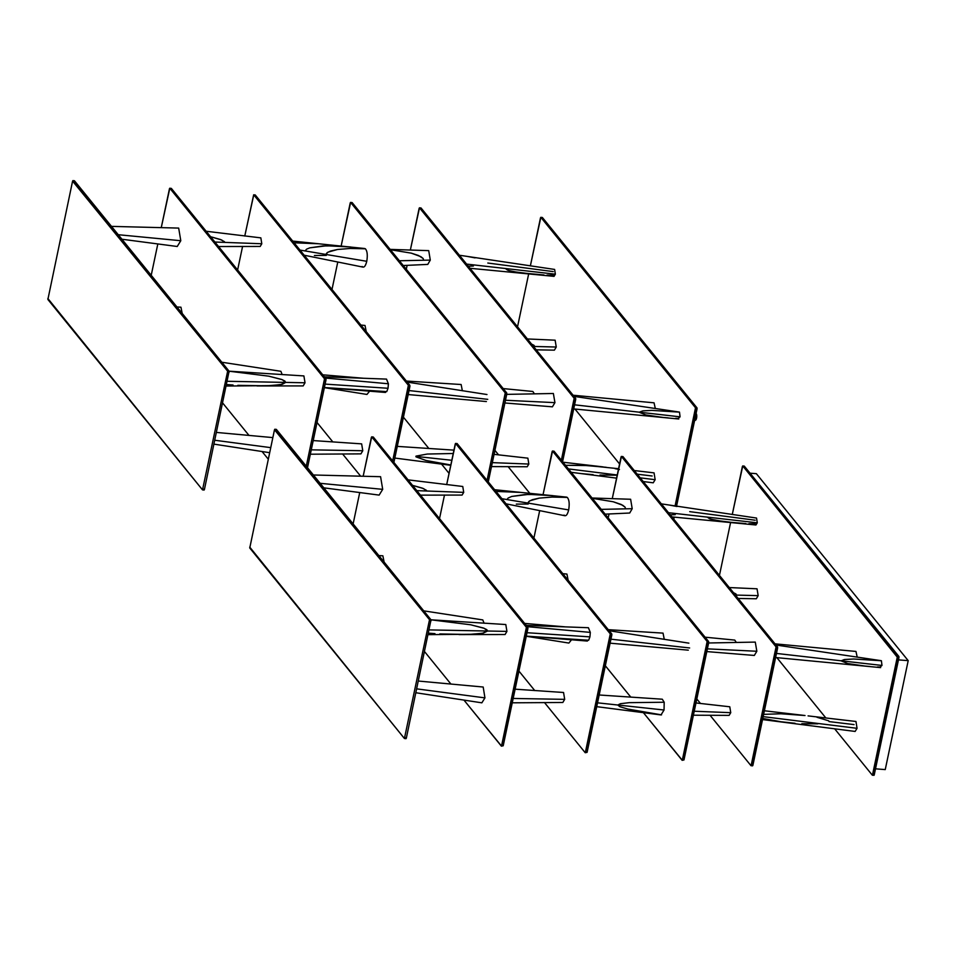 <?xml version="1.0" encoding="UTF-8"?>
<svg xmlns="http://www.w3.org/2000/svg" width="956" height="956" viewBox="0 0 956 956"><rect width="100%" height="100%" fill="white"/><g stroke="black" fill="none" stroke-linecap="round" stroke-linejoin="round"><path stroke-width="1.43" d="M249.755 547.119L404.424 738.498L249.755 547.991L274.491 429.746L276.188 429.399M405.918 738.618L404.639 738.486L406.324 738.175L431.013 619.835L429.471 619.643L429.555 620.683L431.048 620.803L430.965 619.763L276.392 429.423L274.886 429.304L429.471 619.643L430.965 619.763L276.224 429.375M405.511 738.104L404.95 737.423L405.511 738.104M274.491 429.746L429.519 619.715L404.424 738.498L406.013 738.677M371.669 436.844L373.27 437.012L371.37 437.346L363.184 476.16L371.717 436.856L526.398 627.315L501.518 746.086L464.007 700.162L501.398 746.158L503.203 745.776L527.843 627.351L373.067 437M450.862 683.982L424.56 651.61L450.862 683.982M353.123 523.912L359.707 492.663L353.123 523.912M526.35 627.244L527.843 627.351L526.35 627.244L526.433 628.283L527.927 628.403L527.843 627.351L373.27 437.012L371.765 436.904L526.35 627.244M501.494 746.11L503.203 745.776L501.697 745.656L526.433 628.283L527.927 628.403L503.203 745.776L501.398 746.158M585.192 752.683L544.478 702.541L585.192 752.683M534.763 690.579L518.941 671.088L534.763 690.579M439.521 518.606L444.492 495.005L439.521 518.606M585.395 752.695L587.092 752.348L611.828 634.103L457.111 443.548L455.259 443.919L446.679 484.644L455.558 443.417L610.287 633.888L585.299 752.731L587.092 752.348L585.287 752.731M455.57 443.417L457.004 443.56M457.159 443.596L455.665 443.476L610.239 633.816L611.744 633.936L457.159 443.596M610.334 634.856L611.828 634.975L611.744 633.936L610.239 633.816L610.334 634.856L611.828 634.975L587.092 752.348L585.598 752.229L610.334 634.856M552.449 451.017L554.038 451.196L552.138 451.519L543.068 494.587L552.544 451.077L707.165 641.488L682.297 760.271L643.472 712.746L682.166 760.331L683.97 759.948L708.623 641.536L553.847 451.184M630.721 697.032L605.339 665.782L630.721 697.032M533.902 538.085L539.662 510.731L533.902 538.085M707.117 641.416L708.623 641.536L707.117 641.416L707.213 642.456L708.707 642.575L708.623 641.536L554.038 451.196L552.544 451.077L707.117 641.416M682.273 760.295L683.97 759.948L682.476 759.829L707.213 642.456L708.707 642.575L683.97 759.948L682.166 760.331M750.986 765.684L710.009 715.219L750.986 765.684L752.575 765.852M700.485 703.497L696.816 698.979L700.485 703.497M608.207 517.889L609.032 513.97L608.207 517.889M752.539 765.84L777.575 647.009L622.846 456.538L621.053 456.932L612.258 498.662L621.448 456.478L776.081 646.889L751.081 765.732M621.364 456.43L622.786 456.562M622.953 456.598L621.448 456.478L776.033 646.818L777.539 646.937L622.953 456.598M776.117 647.869L777.622 647.977L777.539 646.937L776.033 646.818L776.117 647.869L777.622 647.977L752.886 765.35L751.392 765.23L776.117 647.869M872.338 775.197L834.672 728.831L872.338 775.197L874.047 775.304L898.927 656.533L744.138 466.074M825.841 717.944L776.87 657.656L825.841 717.944M719.438 575.404L730.599 522.478L719.438 575.404M742.704 465.942L744.294 466.122L742.406 466.444L732.272 514.507L742.752 465.954L897.433 656.413L872.434 775.256M897.385 656.342L898.879 656.461L744.294 466.122L742.8 466.002L897.469 657.381L898.963 657.501L898.879 656.461L897.385 656.342M872.732 774.754L897.469 657.381L898.963 657.501L874.238 774.874L872.732 774.754M756.363 473.686L908.2 660.644L885.244 769.592L908.2 660.644L898.461 659.879L908.2 660.644L756.363 473.686L750.042 473.184L756.363 473.686M875.505 768.827L885.244 769.592L875.505 768.827M415.896 692.753L481.86 702.827L484.943 697.88L416.708 688.858L484.943 697.88L483.186 687.029L418.358 681.042M484.071 623.228L482.792 619.918L423.735 610.86M571.509 639.827L568.88 643.065L526.278 636.254M689.646 647.965L610.944 639.182L689.646 647.965M706.807 651.586L754.308 655.446L756.841 651.263L707.38 648.861L756.841 651.263L755.276 642.097L708.623 642.982M693.399 715.207L729.129 715.375L730.743 712.674L694.235 711.24L730.743 712.674L729.787 706.783L695.98 702.959M736.311 642.396L734.758 640.09L705.098 637.186M857.221 657.178L855.967 651.442L775.017 643.842M313.401 474.989L380.584 476.697L382.699 489.341L320.164 483.318L382.699 489.341L379.138 495.1L323.833 487.835M568.139 580.244L566.932 574.078L562.785 573.648M736.586 595.098L735.403 595.062L736.586 595.098L735.929 593.951L736.586 595.098L758.168 595.636L736.586 595.098M733.467 592.684L735.929 593.951L733.467 592.684M738.152 598.456L756.316 598.767L758.168 595.636L757.033 588.8L729.308 587.558M458.976 634.569L505.067 634.533L506.931 631.39L487.596 631.02L482.422 633.278L468.655 634.449L439.748 633.947M434.968 633.649L428.455 633.147M428.133 634.653L473.507 634.234L483.234 633.123L487.596 631.02L486.771 629.645L483.521 628.044L470.687 624.782L431.013 619.823L470.687 624.782L484.238 628.331L487.596 631.02L429.136 629.908L506.931 631.39L505.796 624.531L430.989 619.799M576.528 639.839L526.684 636.17L588.645 640.245L589.936 636.875L527.019 632.717L589.936 636.875L590.306 632.394L527.282 626.658L590.306 632.394L588.406 627.722L526.29 625.439M526.684 636.17L587.39 641.058M512.249 702.815L562.821 702.481L564.685 699.35L513.169 698.454L564.685 699.35L563.55 692.491L515.129 689.18M599.185 694.988L662.281 699.206L664.193 702.242L629.215 702.66L620.42 703.712L617.803 705.014L597.524 702.827L664.05 710.009L664.193 702.242L629.215 702.66L620.42 703.712L617.803 705.014L619.787 706.687L627.865 709.065L661.54 714.861L627.865 709.065L619.787 706.687L617.803 705.014L664.05 710.009L661.002 714.945M608.279 629.669L663.034 633.123L664.277 639.397M877.536 666.965L880.07 667.061L881.982 665.448L841.208 660.811L881.982 665.448L881.396 660.751L853.732 659.007L844.268 659.568L841.208 660.811L776.463 653.438L841.208 660.811L844.781 659.497L853.732 659.007L881.05 660.704M841.196 660.895L847.697 663.56L864.977 666.057L847.697 663.56L841.196 660.895M869.984 666.499L864.977 666.057M783.777 722.27L761.777 718.291L774.85 721.087L795.045 723.286M808.083 715.889L855.967 721.481L857.054 728.317L763.151 716.642L857.054 728.317L855.13 731.436L762.53 719.569M854.043 724.6L829.055 721.589M805.012 715.518L780.968 713.774L762.601 714.395L780.968 713.774L805.012 715.518L764.382 710.774M801.857 723.692L817.858 723.835M816.962 717.263L828.709 720.836M378.851 555.579L382.866 555.818L384.109 562.056M420.473 495.148L462.106 495.065L463.708 492.364L416.816 490.643L426.591 491.002L426.376 490.285L422.325 488.122L412.514 485.349L423.604 488.612L426.591 491.002L463.708 492.364L462.764 486.485L408.069 479.864M564.028 515.093C565.844 516.694 567.386 514.961 568.665 509.918L501.912 498.697L506.967 499.546L508.126 498.028L511.675 496.463L524.808 494.551L539.734 494.503L552.592 495.626L528.56 494.383L511.675 496.463L508.126 498.028L506.967 499.546L527.736 503.035L529.062 501.279L532.492 499.653L539.375 498.1L552.138 497.072L567.29 497.419L552.138 497.072L539.375 498.1L529.851 500.777L527.736 503.035L568.665 509.918C569.657 503.86 569.202 499.701 567.29 497.419L566.573 497.12M518.845 492.161L495.997 491.42L520.781 492.4M516.324 504.123L528.202 504.015M592.051 498.004L630.625 499.259L632.203 508.7L601.288 509.369L625.571 508.843L625.057 507.11L621.149 504.445L613.202 501.757L592.314 498.327L613.202 501.757L622.762 505.282L625.057 507.11L625.571 508.843L632.203 508.7L629.693 513.025L605.16 514.149M689.73 511.639L755.18 520.219M755.144 523.769L748.93 523.697M745.835 523.589L724.385 521.749L710.953 519.228L707.285 517.112L668.519 512.703L707.285 517.112L709.531 518.761L716.355 520.482L736.586 523.016M671.937 516.909L755.945 524.987L757.283 522.812L707.285 517.112L757.283 522.812L756.531 518.056L661.325 503.86M661.361 503.896L662.687 504.075L661.361 503.896M675.259 514.651L670.228 514.818M676.979 506.501L669.869 505.162M695.968 413.422L696.673 417.473L696.004 419.696L694.833 420.054A3.477 1.219 -85.5 0 0 695.239 420.305A3.477 1.219 -85.5 0 0 696.661 417.533A3.477 1.219 -85.5 0 0 696.183 413.613L696.183 413.613A3.477 1.219 -85.5 0 0 696.088 413.506M47.848 298.499L202.517 489.878L47.884 299.467L72.584 181.126L74.281 180.792M204.01 489.998L202.732 489.878L204.405 489.556L229.105 371.215L227.564 371.024L227.648 372.063L229.141 372.183L229.058 371.143L74.472 180.804L72.979 180.684L227.564 371.024L229.058 371.143L74.317 180.756M203.604 489.496L203.042 488.815L203.604 489.496M72.584 181.126L227.648 371.191L202.517 489.878L204.106 490.058M169.762 188.224L171.351 188.404L169.463 188.726L161.277 227.54L169.81 188.236L324.526 378.791L306.279 466.229L324.526 379.663L326.02 379.783L325.936 378.743L171.16 188.38M268.289 459.179L262.087 451.555L268.289 459.179M248.954 435.374L222.652 402.99L248.954 435.374M151.215 275.292L157.8 244.043L151.215 275.292M324.442 378.624L325.936 378.743L324.442 378.624L324.526 379.663L326.02 379.783L325.936 378.743L171.351 188.404L169.857 188.284L324.442 378.624M307.497 467.723L326.02 379.783L307.497 467.723M360.567 476.088L342.571 453.933L360.567 476.088M332.855 441.959L317.022 422.468L332.855 441.959M237.614 269.986L242.585 246.397L237.614 269.986M253.663 194.809L244.772 236.036L253.758 194.869L408.379 385.28L392.677 460.923L408.415 386.248L409.921 386.367L409.837 385.316L255.252 194.976L253.663 194.809L255.156 194.928M393.896 462.417L409.837 385.316L255.252 194.976L253.758 194.869L408.332 385.208L409.837 385.316L408.332 385.208L408.415 386.248L409.921 386.367L393.896 462.417M350.541 202.409L352.131 202.576L350.231 202.911L341.161 245.967L350.625 202.457L505.258 392.868L487.058 480.414L505.294 393.848L506.8 393.956L506.716 392.916L351.939 202.564M449.057 473.363L441.564 464.126L449.057 473.363M428.802 448.424L403.42 417.175L428.802 448.424M331.995 289.477L337.755 262.111L331.995 289.477M505.21 392.796L506.716 392.916L505.21 392.796L505.294 393.848L506.8 393.956L506.716 392.916L352.131 202.576L350.625 202.457L505.21 392.796M488.265 481.896L506.8 393.956L488.265 481.896M529.72 493.224L508.102 466.612L529.72 493.224M498.578 454.877L494.909 450.36L498.578 454.877M406.3 269.281L407.125 265.35L406.3 269.281M419.445 207.811L421.046 207.99L419.146 208.312L410.351 250.042L419.493 207.822L574.174 398.282L561.363 460.218L574.209 399.25L575.715 399.369L575.667 398.401L420.879 207.942M562.57 461.7L575.62 398.329L421.046 207.99L419.541 207.87L574.126 398.21L575.62 398.329L574.126 398.21L574.209 399.25L575.715 399.369L562.57 461.7M619.572 463.959L574.962 409.037L619.572 463.959M517.531 326.797L528.68 273.858L517.531 326.797M540.797 217.323L542.387 217.502L540.499 217.825L530.365 265.887L540.845 217.335L695.514 407.794L675.091 505.915L695.562 408.762L697.055 408.881L697.02 407.913L542.231 217.466M672.749 516.993L672.594 517.734L672.749 516.993M673.801 519.216L674.243 517.124L673.801 519.216M676.561 506.13L696.972 407.842L542.387 217.502L540.893 217.382L695.478 407.722L696.972 407.842L695.478 407.722L695.562 408.762L697.055 408.881L676.561 506.13M214.801 440.25L270.715 447.635L214.801 440.25M282.163 374.609L280.885 371.298L221.828 362.24M369.59 391.207L366.961 394.446L324.371 387.646M487.739 399.345L409.037 390.562L487.739 399.345M504.899 402.978L552.401 406.826L554.934 402.643L505.473 400.253L554.934 402.643L553.369 393.49L506.716 394.374M491.492 466.6L527.222 466.755L528.823 464.054L492.328 462.632L528.823 464.054L527.879 458.163L494.073 454.351M534.392 393.776L532.851 391.482L503.179 388.578M655.314 408.57L654.059 402.823L573.11 395.222M111.493 226.381L178.676 228.09L180.792 240.721L118.257 234.71L180.792 240.721L177.23 246.493L121.926 239.227M366.232 331.624L365.025 325.47L360.878 325.04M534.679 346.478L533.496 346.454L534.679 346.478L534.022 345.343L534.679 346.478L556.261 347.028L534.679 346.478M531.56 344.076L534.022 345.343L531.56 344.076M536.244 349.836L554.396 350.147L556.261 347.028L555.125 340.193L527.401 338.95M257.068 385.949L303.16 385.913L305.024 382.782L285.689 382.412L280.514 384.659L266.736 385.83L237.841 385.328M233.061 385.029L226.536 384.539M226.225 386.045L271.588 385.615L282.295 384.288L285.689 382.412L284.864 381.026L281.614 379.436L268.779 376.174L229.105 371.203L268.779 376.174L282.331 379.711L285.689 382.412L227.229 381.289L305.024 382.782L303.889 375.923L229.082 371.179M374.609 391.219L324.777 387.562L386.738 391.625L388.028 388.267L325.112 384.109L388.028 388.267L388.399 383.774L325.375 378.038L388.399 383.774L386.499 379.102L324.383 376.819M324.777 387.562L385.483 392.45M310.341 454.208L360.914 453.873L362.778 450.73L311.262 449.846L362.778 450.73L361.643 443.871L313.21 440.573M415.896 456.406L451.818 460.278L415.896 456.406M453.24 453.502L427.308 454.04L416.039 456.12L427.308 454.04L453.24 453.502M450.826 464.975L425.958 460.457L415.991 456.849L425.958 460.457L450.826 464.975M406.372 381.05L461.127 384.515L462.369 390.777M675.629 418.346L678.163 418.453L680.075 416.828L639.289 412.191L680.075 416.828L679.489 412.132L651.825 410.387L642.874 410.877L639.289 412.191L574.556 404.818L639.289 412.191L642.874 410.877L651.825 410.387L679.142 412.096M639.289 412.275L645.79 414.94L663.07 417.437L645.79 414.94L639.289 412.287M668.077 417.88L663.07 417.437M606.176 467.281L583.614 465.333L565.307 465.309L588.167 465.572L618.568 468.703M568.438 468.918L617.253 474.989L568.438 468.918M643.209 481.537L653.223 482.816L655.147 479.697L640.197 477.845L655.147 479.697L654.059 472.873L634.282 470.543M581.869 473.65L593.138 474.678M652.135 475.992L637.234 474.188M599.938 475.072L615.951 475.216M615.055 468.643L619.428 469.539M176.944 306.972L180.947 307.199L182.202 313.449M218.566 246.529L260.199 246.445L261.801 243.756L214.909 242.035L224.684 242.394L224.469 241.677L220.418 239.502L210.607 236.73L221.684 239.992L224.684 242.394L261.801 243.756L260.845 237.865L206.161 231.256M362.109 266.485C363.937 268.074 365.479 266.342 366.757 261.299L299.993 250.078L305.06 250.926L306.625 249.146L309.768 247.855L322.901 245.931L337.827 245.895L350.685 247.006L326.653 245.776L309.768 247.855L306.625 249.146L305.06 250.926L325.817 254.416L327.143 252.671L330.585 251.034L337.468 249.492L350.231 248.452L365.383 248.799L350.231 248.452L337.468 249.492L327.944 252.169L325.817 254.416L366.757 261.299C367.749 255.252 367.295 251.081 365.383 248.799L364.666 248.5M316.938 243.541L294.089 242.8L318.874 243.78M314.416 255.515L326.295 255.395M390.144 249.385L428.718 250.639L430.296 260.092L399.381 260.761L423.663 260.235L423.15 258.49L418.501 255.503L411.295 253.149L390.406 249.719L411.295 253.149L420.855 256.662L423.15 258.49L423.663 260.235L430.296 260.092L427.774 264.406L403.253 265.529M487.811 263.031L553.273 271.612M553.237 275.161L547.023 275.089M543.928 274.969L519.443 272.711L509.046 270.608L505.377 268.505L466.612 264.095L505.377 268.505L507.624 270.142L513.444 271.671L534.679 274.396M470.017 268.289L554.038 276.368L555.364 274.193L505.377 268.505L555.364 274.193L554.623 269.437L459.418 255.24M459.454 255.276L460.78 255.455L459.454 255.276M473.351 266.043L468.32 266.198M475.072 257.881L467.962 256.555M276.296 429.364L274.79 429.244M564.769 626.813L524.653 623.42M609.139 630.733L688.882 643.149M610.095 643.173L688.296 650.164M661.002 714.933L596.723 706.663M881.241 660.692L775.961 645.001M775.603 657.525L880.655 667.623M494.611 489.711L566.609 497.12M506.083 503.836L564.984 515.75M74.389 180.744L72.883 180.624M272.83 437.597L216.45 432.435M213.977 444.134L269.652 452.69M362.862 378.194L322.746 374.812M407.232 382.113L486.974 394.529M408.188 394.553L486.389 401.544M453.957 450.133L397.266 446.38M450.754 465.297L394.816 458.055M679.322 412.072L574.054 396.382M573.696 408.917L678.748 419.003M571.186 472.312L616.584 478.143M603.105 466.898L562.988 462.214M292.703 241.091L364.702 248.512M304.175 255.216L363.077 267.13"/></g></svg>
